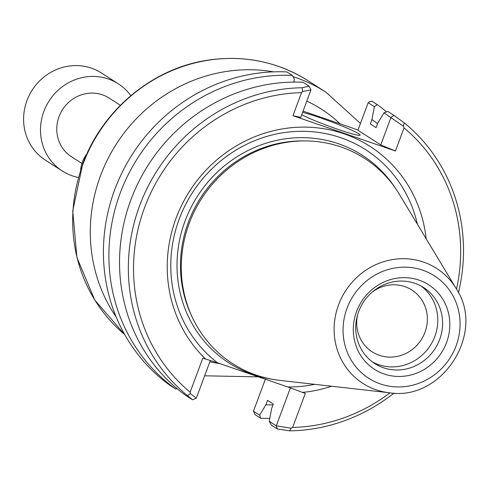 <?xml version="1.0" encoding="UTF-8"?>
<svg xmlns="http://www.w3.org/2000/svg" width="490" height="490" viewBox="0 0 490 490"><rect width="100%" height="100%" fill="white"/><g stroke="black" fill="none" stroke-linecap="round" stroke-linejoin="round"><path stroke-width="0.73" d="M358.031 130.015L303.083 111.108M116.62 184.755L119.039 179.052M417.388 224.218A129.881 122.77 122.7 0 0 229.351 154.411A129.881 122.77 122.7 0 0 217.468 362.778L202.793 358.153L190.138 392.178L190.261 393.55L187.609 395.724L192.484 399.773L186.353 395.84A174.299 164.75 122.7 0 1 130.867 199.883A174.299 164.75 122.7 0 1 302.979 82.247L309.11 86.179L302.146 87.753L302.587 91.514L310.96 89.933L300.756 117.373L292.953 115.713L395.454 150.987L380.755 144.905L357.933 130.267L368.18 102.722L374.378 106.698L371.965 119.487L370.305 123.952L376.087 127.663L377.747 123.198L383.946 112.835L403.393 126.206L404.262 122.892L394.015 115.395L387.884 111.463L383.946 112.835M301.718 114.776A33.394 2.444 20.4 0 0 335.405 128.478A33.394 2.444 20.4 0 0 360.009 135.283A33.394 2.444 20.4 0 0 319.676 117.618A33.394 2.444 20.4 0 0 302.612 112.382M390.959 117.465L380.755 144.905M395.454 150.987L404.036 127.908L403.393 126.206M291.066 428.236L276.238 425.81L277.389 428.989L289.731 430.857L291.066 428.236L292.64 427.445L305.288 393.421L287.777 386.971A129.881 122.77 122.7 0 0 314.69 384.325M289.731 430.857A174.299 164.75 122.7 0 0 394.015 393.109M458.444 292.659A174.299 164.75 122.7 0 0 404.262 122.892M404.036 127.908A170.116 160.793 -57.3 0 1 456.509 289.106M389.979 392.821A170.116 160.793 -57.3 0 1 292.64 427.445M290.374 387.933L276.317 425.73M276.238 425.81L269.224 421.314L271.258 425.057L277.389 428.989M394.015 115.395L390.965 117.331M302.587 91.514L301.534 92.641L292.953 115.713M190.138 392.178A170.116 160.793 -57.3 0 1 144.581 207.57A170.116 160.793 -57.3 0 1 301.534 92.641M302.146 87.753A174.299 164.75 122.7 0 0 139.681 205.543A174.299 164.75 122.7 0 0 187.609 395.724M192.484 399.773L196.312 398.199L190.261 393.55M310.96 89.933L309.11 86.179M196.312 398.199L210.314 360.56M205.708 359.158A135.05 127.651 -57.3 0 1 240.621 143.447A135.05 127.651 -57.3 0 1 426.159 238.765M331.571 386.23A135.05 127.651 -57.3 0 1 302.373 392.416M287.777 386.971L217.468 362.778M269.224 421.314L271.638 408.519L273.298 404.054L267.516 400.342L265.856 404.807L259.657 415.177L253.459 411.202L265.341 379.254M269.776 418.387A174.299 164.75 -57.3 0 1 260.625 418.233L255.149 414.724L253.459 411.202M260.625 418.233L259.657 415.177M374.378 106.698L377.251 104.64L371.775 101.13L369.344 101.761L368.18 102.722M377.251 104.64A174.299 164.75 -57.3 0 1 386.61 111.904M176.988 388.576L175.714 389.017L170.244 385.507A174.299 164.75 -57.3 0 1 114.758 189.55A174.299 164.75 -57.3 0 1 286.871 71.914L292.34 75.423L294.38 79.166L293.829 82.093M175.714 389.017A174.299 164.75 -57.3 0 1 120.228 193.06A174.299 164.75 -57.3 0 1 292.34 75.423M389.311 392.753L279.876 380.399A122.01 115.328 -57.3 0 1 189.22 223.379A122.01 115.328 -57.3 0 1 288.714 142.014A122.01 115.328 -57.3 0 1 399.301 194.212L456.159 288.53A68.3 64.558 122.7 0 0 394.254 259.308A68.3 64.558 122.7 0 0 338.559 304.854A68.3 64.558 122.7 0 0 389.311 392.753C442.084 401.463 486.086 332.869 456.159 288.53M372.363 291.979A36.744 34.729 -57.3 0 1 404.807 286.607A36.744 34.729 -57.3 0 1 411.876 290.025A36.744 34.729 -57.3 0 1 423.323 336.091A36.744 34.729 -57.3 0 1 379.266 355.293A36.744 34.729 -57.3 0 1 372.198 351.875A36.744 34.729 -57.3 0 1 357.504 315.15M372.425 361.92A45.178 42.704 122.7 0 0 430.3 345.493A45.178 42.704 122.7 0 0 421.1 286.038M414.877 283.293A45.178 42.704 122.7 0 0 360.701 306.911A45.178 42.704 122.7 0 0 374.776 363.549A45.178 42.704 122.7 0 0 435.114 348.58A45.178 42.704 122.7 0 0 423.562 287.495A45.178 42.704 122.7 0 0 414.877 283.293M419.011 280.133A50.2 47.45 -57.3 0 1 431.806 363.929A50.2 47.45 -57.3 0 1 353.86 337.108A50.2 47.45 -57.3 0 1 419.011 280.133M265.856 404.807A159.005 150.295 122.7 0 0 272.991 404.887M377.533 123.78A159.005 150.295 122.7 0 0 371.965 119.487M86.951 153.78A29.841 28.206 122.7 0 0 80.629 169.969M120.387 105.289L109.111 98.061A34.857 32.953 122.7 0 0 108.217 97.504A34.857 32.953 122.7 0 0 62.261 110.085A34.857 32.953 122.7 0 0 71.473 156.745L81.928 163.452M62.322 171.004L45.429 160.163A51.799 48.963 -57.3 0 1 31.74 90.828A51.799 48.963 -57.3 0 1 100.034 72.134A51.799 48.963 -57.3 0 1 101.363 72.961L118.262 83.796A51.799 48.963 122.7 0 0 116.926 82.975A51.799 48.963 122.7 0 0 48.639 101.669A51.799 48.963 122.7 0 0 62.322 171.004A51.799 48.963 122.7 0 0 78.351 177.466M130.818 95.672A51.799 48.963 122.7 0 0 118.262 83.796M306.801 101.105A140.134 132.459 -57.3 0 1 340.121 123.854M360.469 123.449L325.819 92.114A156.867 148.274 122.7 0 0 292.996 76.63M273.616 71.859A156.867 148.274 122.7 0 0 100.499 175.763A156.867 148.274 122.7 0 0 116.253 317.183M220.108 363.69A140.134 132.459 -57.3 0 1 209.861 361.773M82.877 164.456A156.867 148.274 -57.3 0 1 308.198 80.807C277.622 61.679 244.094 54.807 207.631 60.19C152.359 68.361 102.147 110.213 82.651 164.236L72.759 210.755L76.924 257.501L94.784 300.076L124.705 334.554A156.867 148.274 -57.3 0 1 82.877 164.456M395.406 188.203A123.4 116.645 122.7 0 0 283.673 139.068A123.4 116.645 122.7 0 0 185.036 221.07A123.4 116.645 122.7 0 0 272.789 379.37M191.792 316.228A120.614 114.005 -57.3 0 1 188.307 222.417A120.614 114.005 -57.3 0 1 304.247 140.912M347.012 308.284A60.846 57.514 -57.3 0 1 447.149 287.183A60.846 57.514 -57.3 0 1 410.516 385.697A60.846 57.514 -57.3 0 1 347.012 308.284M204.642 375.812L258.377 376.859M325.819 92.114L308.198 80.807"/></g></svg>
